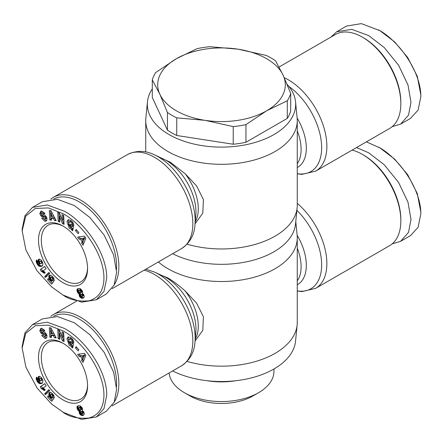 <?xml version="1.0" encoding="UTF-8"?>
<svg xmlns="http://www.w3.org/2000/svg" width="443" height="443" viewBox="0 0 443 443"><rect width="100%" height="100%" fill="white"/><g stroke="black" fill="none" stroke-linecap="round" stroke-linejoin="round"><path stroke-width="0.66" d="M64.445 413.103L51.621 404.082L37.074 388.04L25.888 367.142L22.15 347.993L25.738 333.396L35.246 325.705L48.359 325.134L63.033 330.893C83.589 341.813 106.004 374.147 103.784 398.434C102.859 408.85 97.953 415.368 89.065 417.998C78.411 418.967 69.739 417.062 63.033 412.289L81.645 419.377L96.408 416.952L106.276 411.254L114.144 402.31L116.609 389.502L113.641 372.203L104.221 352.418L89.885 334.714L74.313 322.753L57.407 316.524L42.351 318.91L32.483 324.603L47.229 322.177L64.445 328.451C84.751 339.421 106.857 370.082 106.741 395.2L103.989 408.623L96.408 416.952M22.15 347.993L22.15 346.365L24.913 332.903L32.483 324.608M392.155 243.888L400.649 241.302L410.517 235.604L418.098 227.281L420.85 213.853L420.85 212.225L417.267 193.491L407.754 174.813L394.641 159.103L379.967 147.918L366.383 141.865M420.85 213.847C420.95 188.696 398.827 158.035 378.555 147.104M68.731 336.78L68.056 338.247L70.443 344.903L72.652 345.684L71.528 346.332L69.313 345.557L66.926 338.901L68.122 336.996L70.98 337.549L73.649 341.442A3.633 2.099 60 0 1 73.721 342.888L72.048 341.614A1.473 0.853 -120 0 0 71.76 340.335L70.969 339.366L69.086 339.116L68.565 341.52L69.922 344.084L71.074 344.538L71.7 344.078L70.16 342.804L70.47 341.309L73.527 343.834L72.652 348.037L71.528 347.107L71.528 346.332M71.317 342.013L72.829 343.425L71.7 344.078M72.829 343.425L72.203 343.884M72.89 339.687L72.093 338.718L70.365 338.363L69.086 339.116M40.739 328.551L41.98 328.424L44.466 330.196L44.854 331.037L43.53 331.358L41.924 330.207L41.321 330.904A0.786 0.454 -120 0 0 41.315 330.976A0.786 0.454 -120 0 0 42.068 332.006L44.189 332.3A2.946 1.7 60 0 1 45.856 333.357L47.002 335.561L46.742 337.776L46.216 338.214L44.981 338.513L41.703 335.534L43.06 335.201L44.843 336.459L45.513 335.323A0.786 0.454 -120 0 0 44.782 334.476L42.617 334.177A2.946 1.7 60 0 1 41.437 333.601L39.798 330.993L40.684 328.579M41.459 328.141L40.928 330.345L41.758 332.089L40.629 332.737M42.988 335.218L46.111 337.859L44.981 338.513M63.033 295.082L51.621 286.87L37.074 270.828L25.888 249.935L22.15 230.781L25.738 216.184L35.246 208.492L48.359 207.922L63.033 213.681C83.589 224.601 106.004 256.934 103.784 281.222C102.859 291.638 97.953 298.156 89.065 300.791C78.411 301.755 69.739 299.85 63.033 295.082L81.645 302.165L96.408 299.739L106.276 294.041L114.144 285.098L116.609 272.29L113.641 254.996L104.221 235.205L89.885 217.502L74.313 205.541L57.407 199.311L42.351 201.698L32.483 207.396L47.229 204.965L64.445 211.239C84.751 222.209 106.857 252.87 106.741 277.988L103.989 291.411L96.408 299.739M22.15 230.781L22.15 229.153L24.913 215.691L32.483 207.396M392.155 126.676L400.649 124.09L410.517 118.392L418.098 110.069L420.85 96.64L420.85 95.012L417.267 76.279L407.754 57.601L394.641 41.891L379.967 30.705L361.383 23.623L346.592 26.043L336.724 31.741L330.871 37.129M420.85 96.635C420.95 71.484 398.827 40.822 378.555 29.891M68.731 219.567L68.056 221.035L70.443 227.691L72.652 228.472L71.528 229.125L69.313 228.344L66.926 221.688L68.122 219.789L70.98 220.337L73.649 224.23A3.633 2.099 60 0 1 73.721 225.675L72.048 224.402A1.473 0.853 -120 0 0 71.76 223.122L70.969 222.153L69.086 221.904L68.565 224.308L69.922 226.871L71.074 227.325L71.7 226.866L70.16 225.592L70.47 224.103L73.527 226.622L72.652 230.825L71.528 229.895L71.528 229.125M71.317 224.8L72.829 226.212L71.7 226.866M72.829 226.212L72.203 226.672M72.89 222.475L72.093 221.506L70.365 221.151L69.086 221.904M40.739 211.339L41.98 211.211L44.466 212.983L44.854 213.825L43.53 214.146L41.924 212.994L41.321 213.692A0.786 0.454 -120 0 0 41.315 213.764A0.786 0.454 -120 0 0 42.068 214.8L44.189 215.088A2.946 1.7 60 0 1 45.856 216.145L47.002 218.349L46.742 220.564L46.216 221.002L44.981 221.301L41.703 218.321L43.06 217.995L44.843 219.246L45.513 218.111A0.786 0.454 -120 0 0 44.782 217.264L42.617 216.965A2.946 1.7 60 0 1 41.437 216.389L39.798 213.786L40.684 211.366M41.459 210.929L40.928 213.133L41.758 214.877L40.629 215.531M42.988 218.006L46.111 220.647L44.981 221.301M169.115 372.967A52.462 30.29 0 0 0 184.399 392.686A52.462 30.29 0 0 0 184.404 392.686A52.462 30.29 0 0 0 258.601 392.686A52.462 30.29 0 0 0 273.962 371.267L273.962 368.98M190.041 395.942L184.404 392.686L190.041 395.942A44.488 25.688 0 0 0 252.959 395.942L258.601 392.686M295.791 221.5L297.142 235.305A75.764 43.741 180 0 1 297.264 237.78L297.264 322.432A75.764 43.741 180 0 1 297.142 324.907L295.553 341.132A74.169 42.821 180 0 1 273.946 368.991A74.169 42.821 180 0 1 172.648 370.929M297.142 324.907A75.764 43.741 180 0 1 275.075 353.359A75.764 43.741 180 0 1 187.079 361.399M297.264 237.78A75.764 43.741 180 0 1 275.075 268.707A75.764 43.741 180 0 1 158.367 261.963M158.14 273.946L167.925 277.977C173.54 281.355 179.288 285.685 185.163 290.973L196.603 303.134L203.409 316.739L202.805 330.345L195.058 341.049M297.264 167.554A41.924 24.204 -120 0 0 297.142 118.076A75.764 43.741 180 0 1 297.264 120.568L297.264 205.22A75.764 43.741 180 0 1 297.142 207.695L295.553 223.92A74.169 42.821 180 0 1 273.946 251.779A74.169 42.821 180 0 1 172.648 253.717M297.142 207.695A75.764 43.741 180 0 1 275.075 236.147A75.764 43.741 180 0 1 187.079 244.187M297.264 120.568A75.764 43.741 180 0 1 275.075 151.495A75.764 43.741 180 0 1 192.506 160.981A75.764 43.741 180 0 1 145.736 120.568A75.764 43.741 180 0 1 145.858 118.093L147.447 101.862A74.169 42.821 180 0 1 152.303 88.866M50.845 316.319A54.229 31.309 60 0 1 53.404 314.536A54.229 31.309 60 0 1 80.515 317.221A54.229 31.309 60 0 1 118.862 383.638A54.229 31.309 60 0 1 114.305 401.951M287.086 84.292A74.169 42.821 180 0 1 295.553 101.862A74.169 42.821 180 0 1 273.946 134.567A74.169 42.821 180 0 1 191.188 143.371A74.169 42.821 180 0 1 147.447 101.862M362.485 154.43L363.609 155.078A52.634 30.39 -120 0 1 400.832 219.545L400.832 220.847A54.229 31.309 -120 0 0 362.485 154.43A54.229 31.309 -120 0 0 352.13 150.094M53.697 316.219A52.634 30.39 60 0 1 94.038 331.098A52.634 30.39 60 0 1 116.609 383.638A52.634 30.39 60 0 1 116.515 386.634M50.845 199.106A54.229 31.309 60 0 1 53.404 197.323A54.229 31.309 60 0 1 80.515 200.009A54.229 31.309 60 0 1 114.305 284.738M271.127 57.994A70.182 40.518 180 0 1 275.563 60.807L283.127 75.216L290.697 93.418L290.697 111.06A70.182 40.518 -0 0 1 287.291 118.397L245.943 142.269A70.182 40.518 -0 0 1 233.228 144.235L176.746 135.497A70.182 40.518 -0 0 1 167.437 130.126L152.303 97.515L152.303 79.878A70.182 40.518 180 0 1 155.709 72.536L176.386 58.703L197.057 48.664A70.182 40.518 -0 0 1 209.772 46.698L238.013 49.173L266.254 55.436A70.182 40.518 180 0 1 271.127 57.994M233.228 144.235L233.228 126.598L204.987 120.33A63.803 36.835 180 0 1 176.386 110.8A63.803 36.835 180 0 1 159.873 94.287L152.303 79.878M287.291 118.397L287.291 100.76L266.614 110.8A63.803 36.835 180 0 1 204.987 120.33L176.746 117.86A70.182 40.518 180 0 1 171.873 115.296A70.182 40.518 180 0 1 167.437 112.489L159.873 94.287A63.803 36.835 180 0 1 176.386 58.703A63.803 36.835 180 0 1 238.013 49.173A63.803 36.835 180 0 1 283.127 75.216A63.803 36.835 180 0 1 266.614 110.8L245.943 124.633L245.943 142.269M362.485 37.218L363.609 37.865A52.634 30.39 -120 0 1 400.832 102.333L400.832 103.634A54.229 31.309 -120 0 0 362.485 37.218A54.229 31.309 -120 0 0 335.368 34.532L279.068 67.037M53.697 199.012A52.634 30.39 60 0 1 79.391 201.964A52.634 30.39 60 0 1 116.515 269.422M63.753 343.69A32.699 18.877 -120 0 0 48.093 342.461A32.699 18.877 -120 0 0 41.326 357.429A32.699 18.877 -120 0 0 64.445 397.476A32.699 18.877 -120 0 0 80.792 399.099A32.699 18.877 -120 0 0 87.553 384.923M87.564 385.753A34.692 20.029 60 0 1 63.033 399.918A34.692 20.029 60 0 1 38.502 357.429A34.692 20.029 60 0 1 63.033 343.27A34.692 20.029 60 0 1 87.564 385.753M63.033 226.057L63.033 226.057A34.692 20.029 60 0 1 87.564 268.547A34.692 20.029 60 0 1 63.033 282.706A34.692 20.029 60 0 1 38.502 240.217A34.692 20.029 60 0 1 63.033 226.057M63.753 226.478A32.699 18.877 -120 0 0 48.093 225.249A32.699 18.877 -120 0 0 41.326 240.217A32.699 18.877 -120 0 0 64.445 280.264A32.699 18.877 -120 0 0 80.792 281.886A32.699 18.877 -120 0 0 87.553 267.71M207.019 380.709A52.462 30.29 0 0 0 235.981 380.709M158.051 156.711L170.334 162.232L185.163 173.761L196.603 185.922L203.409 199.527L202.805 213.133L195.058 223.837M297.264 291.029L301.855 291.583L315.632 288.376L389.596 245.677A54.229 31.309 -120 0 0 400.832 220.847M167.437 130.126L167.437 112.489M176.746 117.86L176.746 135.497M233.228 126.598A70.182 40.518 -0 0 0 245.943 124.633M290.697 93.418A70.182 40.518 180 0 1 287.291 100.76M297.264 173.817L301.855 174.376L315.632 171.17L389.596 128.464A54.229 31.309 -120 0 0 400.832 103.634M400.649 241.302L408.518 232.353L410.982 219.545L408.014 202.252L398.595 182.466L384.253 164.763L368.687 152.802L356.515 147.563M71.074 344.538L71.683 344.106M57.778 329.592L59.489 330.472L62.319 337.4L62.07 331.807L63.676 332.638L64.074 341.608L62.43 340.761L59.528 333.651L59.783 339.393L58.177 338.563L57.778 329.592M78.821 349.671L78.189 350.922L75.476 347.932L76.107 346.686L78.821 349.671M82.154 358.952L80.355 356.2L79.059 356.449L77.652 354.295L84.436 353.348L85.826 355.469L82.991 362.463L81.562 360.275L82.154 358.952L83.284 358.304L82.808 357.573M53.503 335.755L51.338 335.517L51.477 337.389L49.788 337.206L49.311 327.726L50.984 327.909L56.206 337.909L54.483 337.721L53.503 335.755L54.627 335.107L52.462 334.869L51.338 335.517M52.213 397.183L53.57 398.927L51.615 401.325L47.584 396.994L48.165 395.765L50.895 398.694L51.438 398.019L49.799 396.585L48.963 394.973L48.863 393.473L49.461 392.526L50.541 392.348L51.355 392.736L53.797 395.505L54.323 398.035L52.523 396.352L52.052 394.691L51.045 394.408L50.657 395.765L51.172 396.662L52.213 397.183M37.926 382.453L36.315 379.441L36.337 377.552L36.642 377.148L37.904 379.441L37.605 379.867L38.037 380.908L39.654 381.296L38.164 378.953L38.137 377.071L39.349 376.301L40.983 377.093L42.81 380.343L42.772 382.553L41.548 383.494L39.621 383.588L37.926 382.453L39.05 381.8L39.438 382.187L38.308 382.835M49.766 390.621L45.524 394.724L44.654 393.794L48.913 389.702L49.766 390.621M41.803 388.738L41.354 388.661L40.219 386.817L44.749 383.621L46.138 385.87L43.17 387.963L45.264 389.84L44.245 390.56L41.803 388.738L42.932 388.09L43.359 388.251L42.229 388.904M79.181 411.702L79.336 411.231L78.234 410.539L77.348 409.182L76.927 407.233L77.691 405.976L80.072 405.705L82.077 407.671L82.636 409.304L82.32 410.539L83.705 411.785L84.358 413.817L83.644 415.135L81.556 415.445L79.928 414.283L79.225 412.821L79.181 411.702L80.31 411.054L80.266 411.541L79.136 412.189M400.649 124.09L408.518 115.141L410.982 102.333L408.014 85.039L398.595 65.254L384.253 47.551L368.687 35.59L351.775 29.354L336.724 31.741M72.652 345.684L72.658 346.459L71.528 347.107M72.658 346.459L72.934 346.686M71.284 342.151L70.16 342.804M73.616 341.337L73.173 340.972L72.048 341.619L73.173 340.972A1.473 0.853 -120 0 0 72.995 339.892M41.758 332.089L42.567 332.948A2.946 1.7 -120 0 0 43.746 333.524L45.911 333.823L44.782 334.476M45.513 335.323L46.642 334.675A0.786 0.454 -120 0 0 46.631 334.626M46.382 334.138A0.786 0.454 -120 0 0 45.911 333.823M46.642 334.675L46.227 335.705L45.103 336.353M46.111 337.859L46.714 337.804M41.703 330.29L43.049 329.553L44.499 330.367L44.654 330.711L43.53 331.358M62.319 337.4L63.443 336.752L63.255 332.416M58.963 330.201L59.307 337.915L58.177 338.563M59.307 337.915L59.727 338.131M60.547 333.064L59.528 333.651M62.424 337.339L63.559 340.108L62.43 340.761M63.559 340.108L64.013 340.346M75.476 347.932L76.606 347.284L78.804 349.704M79.059 356.449L80.189 355.795L81.484 355.546L80.355 356.2M81.728 355.917L81.484 355.546M83.583 360.995L82.691 359.627L81.562 360.275M82.691 359.627L83.284 358.304M79.076 354.095L80.189 355.795M55.774 337.09L54.483 337.721M55.613 337.073L54.627 335.107M50.48 327.853L50.912 336.553L49.788 337.206M50.912 336.553L51.421 336.608M52.418 393.672L51.045 394.408M52.424 393.677L51.344 394.303M52.567 393.833L51.637 394.375M52.894 394.204L52.052 394.691M53.088 394.442L52.241 394.929M53.448 394.929L52.501 395.477M53.636 395.239L52.573 395.854M53.686 395.322L52.523 396.352M53.653 395.704L54.057 396.081M49.926 392.343L49.195 392.764M50.203 392.31L48.996 393.091M50.12 392.443L48.863 393.473M49.987 392.819L49.932 393.268L48.802 393.921M49.932 393.268L49.97 393.772L48.841 394.425M49.97 393.772L50.092 394.32L48.963 394.973M50.092 394.32L48.985 395.034M50.109 394.381L50.319 394.918L49.19 395.571M50.319 394.918L50.591 395.433L49.461 396.086M50.773 396.02L49.799 396.585M51.095 396.563L50.214 397.066M51.238 396.718L50.358 397.227M51.704 397.066L50.784 397.598M52.03 397.149L50.995 397.748M52.424 397.454L51.438 398.019M52.462 397.498L50.895 398.694L52.424 400.334M48.708 396.347L47.584 396.994M37.229 381.489L38.126 380.969M38.641 381.268L37.566 382.004M38.696 381.351L39.05 381.8M39.438 382.187L39.837 382.503L38.707 383.156M39.837 382.503L38.884 383.267M40.008 382.619L40.374 382.807L39.25 383.461M40.374 382.807L40.75 382.94L39.621 383.588M40.75 382.94L41.138 383.018L40.014 383.666M41.138 383.018L41.553 383.04L40.424 383.688M41.553 383.04L40.856 383.655M41.98 383.007L41.299 383.572M42.428 382.99L41.548 383.494M42.235 383.162L41.919 383.345M39.017 376.345L38.325 376.744M39.327 376.306L38.137 377.071M39.261 376.417L38.015 377.464M39.145 376.81L39.111 377.253L37.982 377.907M39.111 377.253L39.156 377.763L38.032 378.416M39.156 377.763L39.289 378.3L38.164 378.953M39.289 378.3L39.516 378.876L38.391 379.524M41.681 377.934L39.687 378.748L39.493 379.568L38.657 380.039M39.72 380.1L38.99 380.52M40.02 380.515L39.349 380.902M40.546 380.847L39.798 381.279M36.736 377.32L36.337 377.552M36.858 377.541L36.199 377.923M36.885 377.591L36.182 377.995M37.074 377.934L36.149 378.466M37.317 378.372L36.204 379.014M37.35 378.433L37.439 378.787L36.315 379.441M37.439 378.787L37.644 379.346L36.514 380M37.661 380.155L36.797 380.653M37.733 380.448L36.924 380.919M44.654 393.794L45.779 393.14L46.437 393.844M49.123 389.929L45.779 393.14M41.354 388.661L42.484 388.007L41.387 388.666M42.511 388.013L42.932 388.09M43.359 388.251L43.796 388.489L42.672 389.142M43.796 388.489L44.078 388.688L42.949 389.336M44.472 389.015L43.348 389.668M44.078 388.688L44.438 388.987M44.887 389.436L43.785 390.073M44.809 383.721L40.219 386.817M41.343 386.163L42.484 388.007M79.164 411.17L80.288 410.517L79.336 411.231M80.46 410.578L80.31 411.054M80.266 411.541L79.136 412.223M80.266 411.575L80.355 412.167L79.225 412.821M80.355 412.167L80.571 412.793L79.441 413.441M80.571 412.793L80.715 413.081L79.585 413.734M80.715 413.081L81.058 413.629L79.928 414.283M81.058 413.629L81.473 414.094L80.349 414.748M81.473 414.094L81.961 414.471L80.836 415.124M81.961 414.471L82.271 414.648L81.141 415.301M82.271 414.648L82.68 414.792L81.556 415.445M82.68 414.792L83.123 414.864L81.999 415.512M83.123 414.864L83.589 414.864L82.464 415.512M83.589 414.864L82.874 415.445M83.744 415.052L83.267 415.329M77.913 405.877L77.392 406.176M78.345 405.722L77.226 406.364M78.356 405.716L77.016 406.763M78.145 406.109L78.051 406.585L76.927 407.233M78.051 406.585L76.921 407.582M78.051 406.934L78.134 407.521L77.004 408.169M78.134 407.521L78.322 408.147L77.193 408.795M78.322 408.147L78.477 408.535L77.348 409.182M78.477 408.535L78.81 409.171L77.68 409.819M78.81 409.171L79.197 409.709L78.068 410.362M79.197 409.709L78.234 410.539M79.363 409.886L79.801 410.262L78.671 410.91M79.801 410.262L80.288 410.517M84.812 354.904L81.684 355.939L82.769 357.595L83.893 356.947L84.812 354.904L81.684 355.939M53.62 333.086L52.097 330.052L50.973 330.705L51.189 333.596L52.49 333.734L53.62 333.086M39.493 379.568L40.623 380.88L42.633 379.834M82.309 413.784L83.439 413.136L83.489 411.94L82.309 411.021L80.859 411.946L80.975 412.915L81.983 413.862L82.52 413.435L82.359 412.594L81.18 411.669M80.493 410.135L81.988 408.978L81.407 407.283L80.344 406.646L78.854 407.809L79.363 409.421L80.056 410.063L80.787 409.897L80.277 407.931L79.214 407.3L80.344 406.646M82.769 357.595L83.688 355.557M52.49 333.734L50.973 330.705M42.434 379.346L41.57 379.845L41.432 379.43L42.257 378.953M41.382 380.692L42.611 379.773L41.576 380.349L41.57 379.845M41.603 377.901L39.687 378.748M41.819 378.156L40.474 378.555M41.985 378.427L40.85 378.71M41.432 379.43L41.105 378.931M82.791 411.11L81.662 411.757M82.957 411.209L81.828 411.863M83.362 411.702L82.237 412.35M83.489 411.94L82.359 412.594M83.655 412.555L82.531 413.203M83.649 412.782L82.52 413.435M80.576 406.652L79.447 407.3M81.052 406.907L79.923 407.56M81.407 407.283L80.277 407.931M81.756 407.87L80.626 408.524M81.949 408.435L80.825 409.083M81.988 408.978L80.859 409.625M81.911 409.243L80.787 409.897M71.074 227.325L71.683 226.894M57.778 212.38L59.489 213.26L62.319 220.193L62.07 214.595L63.676 215.425L64.074 224.396L62.43 223.549L59.528 216.444L59.783 222.181L58.177 221.35L57.778 212.38M78.821 232.464L78.189 233.71L75.476 230.72L76.107 229.474L78.821 232.464M82.154 241.745L80.355 238.987L79.059 239.237L77.652 237.083L84.436 236.136L85.826 238.256L82.991 245.25L81.562 243.063L82.154 241.745L83.284 241.092L82.808 240.361M53.503 218.543L51.338 218.305L51.477 220.182L49.788 219.994L49.311 210.514L50.984 210.696L56.206 220.697L54.483 220.509L53.503 218.543L54.627 217.895L52.462 217.657L51.338 218.305M52.213 279.97L53.57 281.715L51.615 284.113L47.584 279.788L48.165 278.553L50.895 281.488L51.438 280.807L49.799 279.372L48.963 277.761L48.863 276.26L49.461 275.313L50.142 275.092L51.355 275.524L53.797 278.293L54.323 280.823L52.523 279.14L52.052 277.479L51.045 277.196L50.657 278.553L51.172 279.45L52.213 279.97M37.926 265.241L36.315 262.228L36.337 260.34L36.642 259.936L37.904 262.228L37.605 262.655L38.037 263.696L39.654 264.083L38.164 261.741L38.137 259.858L39.349 259.089L40.983 259.88L42.81 263.131L42.772 265.34L41.548 266.287L39.621 266.381L37.926 265.241L39.05 264.587L39.438 264.975L38.308 265.623M49.766 273.414L45.524 277.512L44.654 276.582L48.913 272.489L49.766 273.414M41.803 271.526L41.354 271.448L40.219 269.604L44.749 266.409L46.138 268.657L43.17 270.756L45.264 272.633L44.245 273.348L41.803 271.526L42.932 270.878L43.359 271.038L42.229 271.692M79.181 294.495L79.336 294.019L78.234 293.327L77.348 291.97L76.927 290.027L77.691 288.764L80.072 288.498L82.077 290.458L82.636 292.092L82.32 293.327L83.705 294.573L84.358 296.611L83.644 297.923L81.556 298.233L79.928 297.07L79.225 295.608L79.181 294.495L80.31 293.842L80.266 294.329L79.136 294.977M72.652 228.472L72.658 229.247L71.528 229.895M72.658 229.247L72.934 229.474M71.284 224.939L70.16 225.592M73.178 223.748L72.048 224.407L73.178 223.748A1.473 0.853 -120 0 0 72.995 222.679M73.173 223.759L73.616 224.125M41.758 214.877L42.567 215.735A2.946 1.7 -120 0 0 43.746 216.311L45.911 216.61L44.782 217.264M45.513 218.111L46.642 217.463A0.786 0.454 -120 0 0 46.631 217.413M46.382 216.926A0.786 0.454 -120 0 0 45.911 216.61M46.642 217.463L46.227 218.493L45.103 219.141M46.111 220.647L46.714 220.592M41.703 213.083L43.049 212.341L44.499 213.155L44.654 213.498L43.53 214.146M62.319 220.193L63.443 219.54L63.255 215.209M58.963 212.989L59.307 220.703L58.177 221.35M59.307 220.703L59.727 220.919M60.547 215.852L59.528 216.444M62.424 220.127L63.559 222.895L62.43 223.549M63.559 222.895L64.013 223.134M75.476 230.72L76.606 230.072L78.804 232.492M79.059 239.237L81.484 238.334L80.355 238.987M81.728 238.705L81.484 238.334M83.583 243.783L82.691 242.415L81.562 243.063M82.691 242.415L83.284 241.092M79.076 236.883L80.189 238.583M55.774 219.878L54.483 220.509M55.613 219.861L54.627 217.895M50.48 210.641L50.912 219.34L49.788 219.994M50.912 219.34L51.421 219.396M51.344 277.091L51.045 277.196M52.567 276.62L51.637 277.163M52.894 276.991L52.052 277.479M53.088 277.229L52.241 277.717M53.448 277.717L52.501 278.265M53.636 278.027L52.573 278.641M53.686 278.11L52.523 279.14M53.653 278.492L54.057 278.868M49.926 275.131L49.195 275.552M50.203 275.097L48.996 275.878M50.12 275.23L48.863 276.26M49.987 275.607L49.932 276.055L48.802 276.709M49.932 276.055L49.97 276.559L48.841 277.213M49.97 276.559L50.092 277.108L48.963 277.761M50.092 277.108L48.985 277.822M50.109 277.174L50.319 277.706L49.19 278.359M50.319 277.706L50.591 278.226L49.461 278.874M50.773 278.813L49.799 279.372M51.095 279.35L50.214 279.854M51.238 279.505L50.358 280.015M51.704 279.854L50.784 280.386M52.03 279.937L50.995 280.535M52.424 280.242L51.438 280.807M52.462 280.292L50.895 281.488M48.708 279.134L47.584 279.788M50.901 281.482L52.424 283.121M37.229 264.277L38.126 263.762M38.641 264.056L37.566 264.792M38.696 264.139L39.05 264.587M39.438 264.975L39.837 265.296L38.707 265.944M39.837 265.296L38.884 266.055M40.008 265.407L40.374 265.595L39.25 266.249M40.374 265.595L40.75 265.728L39.621 266.381M40.75 265.728L41.138 265.806L40.014 266.453M41.138 265.806L41.553 265.828L40.424 266.476M41.553 265.828L40.856 266.442M41.98 265.794L41.299 266.359M42.428 265.778L41.548 266.287M42.235 265.95L41.919 266.132M39.017 259.133L38.325 259.532M39.327 259.094L38.137 259.858M39.261 259.205L38.015 260.251M39.145 259.604L39.111 260.041L37.982 260.694M39.111 260.041L39.156 260.55L38.032 261.204M39.156 260.55L39.289 261.088L38.164 261.741M39.289 261.088L39.516 261.663L38.391 262.311M39.493 262.345L38.657 262.826M39.72 262.887L38.99 263.308M40.02 263.303L39.349 263.69M40.546 263.635L39.798 264.067M36.736 260.107L36.337 260.34M36.858 260.329L36.199 260.711M36.885 260.379L36.182 260.783M37.074 260.722L36.149 261.254M37.317 261.16L36.204 261.802M37.35 261.22L37.439 261.575L36.315 262.228M37.439 261.575L37.644 262.134L36.514 262.788M37.661 262.943L36.797 263.441M37.733 263.236L36.924 263.707M44.654 276.582L45.779 275.928L46.437 276.631M49.123 272.716L45.779 275.928M41.354 271.448L42.511 270.8L41.387 271.454M42.511 270.8L42.932 270.878M43.359 271.038L43.796 271.277L42.672 271.93M43.796 271.277L44.078 271.476L42.949 272.124M44.472 271.808L43.348 272.456M44.078 271.476L44.438 271.775M44.887 272.229L43.785 272.86M44.809 266.509L40.219 269.604M41.343 268.956L42.484 270.8M79.164 293.958L80.288 293.305L79.336 294.019M80.46 293.366L80.31 293.842M80.266 294.329L79.136 295.01M80.266 294.362L80.355 294.955L79.225 295.608M80.355 294.955L80.571 295.581L79.441 296.229M80.571 295.581L80.715 295.869L79.585 296.522M80.715 295.869L81.058 296.417L79.928 297.07M81.058 296.417L81.473 296.888L80.349 297.535M81.473 296.888L81.961 297.259L80.836 297.912M81.961 297.259L82.271 297.436L81.141 298.089M82.271 297.436L82.68 297.58L81.556 298.233M82.68 297.58L83.123 297.652L81.999 298.3M83.123 297.652L83.589 297.652L82.464 298.305M83.589 297.652L82.874 298.233M83.744 297.84L83.267 298.117M77.913 288.664L77.392 288.963M77.016 289.55L78.356 288.504L77.226 289.152M78.145 288.897L78.051 289.373L76.927 290.027M78.051 289.373L76.921 290.37M78.051 289.722L78.134 290.309L77.004 290.957M78.134 290.309L78.322 290.935L77.193 291.588M78.322 290.935L78.477 291.322L77.348 291.97M78.477 291.322L78.81 291.959L77.68 292.607M78.81 291.959L79.197 292.496L78.068 293.15M79.197 292.496L78.234 293.327M79.363 292.673L79.801 293.05L78.671 293.703M79.801 293.05L80.288 293.305M84.812 237.697L81.684 238.733L82.769 240.383L83.893 239.735L84.812 237.697L81.684 238.733M53.62 215.874L52.097 212.839L50.973 213.493L51.189 216.383L52.49 216.527L53.62 215.874M41.681 260.722L39.687 261.536L39.621 262.732L40.23 263.491L41.033 263.663L42.633 262.621M82.309 296.572L83.649 295.57L83.362 294.49L82.309 293.809L80.859 294.733L80.975 295.702L81.983 296.649L82.52 296.223L82.359 295.381L81.18 294.457M80.493 292.923L81.988 291.765L81.407 290.071L80.344 289.434L78.854 290.597L79.363 292.208L80.056 292.851L80.787 292.685L80.277 290.719L79.214 290.087L80.344 289.434M82.769 240.383L83.688 238.345M52.49 216.527L50.973 213.493M42.434 262.134L41.57 262.638L41.432 262.217L42.257 261.741M42.606 262.544L41.576 263.136L41.57 262.638M42.611 262.566L41.576 263.136M41.382 263.48L41.564 263.17M41.603 260.689L39.687 261.536M41.819 260.944L40.474 261.342M41.985 261.215L40.85 261.503M41.432 262.217L41.105 261.719M82.791 293.897L81.662 294.545M82.957 293.997L81.828 294.65M83.362 294.49L82.237 295.138M83.489 294.733L82.359 295.381M83.655 295.343L82.531 295.99M83.649 295.57L82.52 296.223M80.576 289.44L79.447 290.093M81.052 289.7L79.923 290.348M81.407 290.071L80.277 290.719M81.756 290.658L80.626 291.311M81.949 291.223L80.825 291.871M81.988 291.765L80.859 292.419M81.911 292.031L80.787 292.685M194.986 341.891L195.828 332.267A41.924 24.204 60 0 0 166.319 277.733A41.924 24.204 60 0 0 163.489 276.255L154.734 272.168A52.185 30.13 60 0 1 158.256 274.007A52.185 30.13 60 0 1 194.986 341.891C194.377 352.179 189.914 360.137 181.597 365.763A54.229 31.309 60 0 0 189.914 322.305A54.229 31.309 60 0 0 154.485 274.516A54.229 31.309 60 0 0 144.13 270.18M194.986 224.679L195.828 215.054A41.924 24.204 60 0 0 195.961 211.865A41.924 24.204 60 0 0 166.319 160.521A41.924 24.204 60 0 0 163.489 159.043L154.734 154.961A52.185 30.13 60 0 1 158.256 156.8A52.185 30.13 60 0 1 194.986 224.679C194.377 234.967 189.914 242.925 181.597 248.551A54.229 31.309 60 0 0 189.914 205.092A54.229 31.309 60 0 0 154.485 157.304A54.229 31.309 60 0 0 127.368 154.618L53.404 197.323M315.632 171.17A54.229 31.309 -120 0 0 323.944 127.711A54.229 31.309 -120 0 0 288.515 79.923A54.229 31.309 -120 0 0 284.279 77.746M40.944 330.395L39.815 331.043M40.944 213.183L39.815 213.836M195.236 339.033A39.876 23.025 -120 0 0 185.163 290.973M297.264 248.08A39.876 23.025 60 0 1 301.107 266.703A39.876 23.025 60 0 1 297.264 280.89M297.264 284.76A41.924 24.204 -120 0 0 297.142 235.288M195.236 221.821A39.876 23.025 -120 0 0 198.287 208.852A39.876 23.025 -120 0 0 185.163 173.761M297.264 130.868A39.876 23.025 60 0 1 297.264 163.677M315.632 288.376A54.229 31.309 -120 0 0 326.862 263.552A54.229 31.309 -120 0 0 297.264 203.354M297.264 290.901A52.185 30.13 -120 0 0 321.64 264.659A52.185 30.13 -120 0 0 296.882 210.359M297.264 173.689A52.185 30.13 -120 0 0 321.396 142.607A52.185 30.13 -120 0 0 288.952 86.479M72.879 339.687L71.76 340.335M42.567 332.948L41.437 333.601M43.746 333.524L42.617 334.177M42.833 335.257L41.841 335.833M44.499 330.367L43.375 331.021M72.879 222.475L71.76 223.122M42.567 215.735L41.437 216.389M43.746 216.311L42.617 216.965M42.833 218.05L41.841 218.62M44.499 213.155L43.375 213.808M63.033 295.077L64.445 295.891M53.404 314.536L76.622 301.129M295.553 101.862L297.142 118.093M154.734 272.168L145.836 269.2M145.736 151.966L145.736 120.568M112.129 405.871L181.597 365.763M154.734 154.961C145.52 150.343 136.394 150.227 127.368 154.618M112.129 288.659L181.597 248.551M72.458 343.779L71.329 344.427M72.458 226.567L71.329 227.215"/></g></svg>
